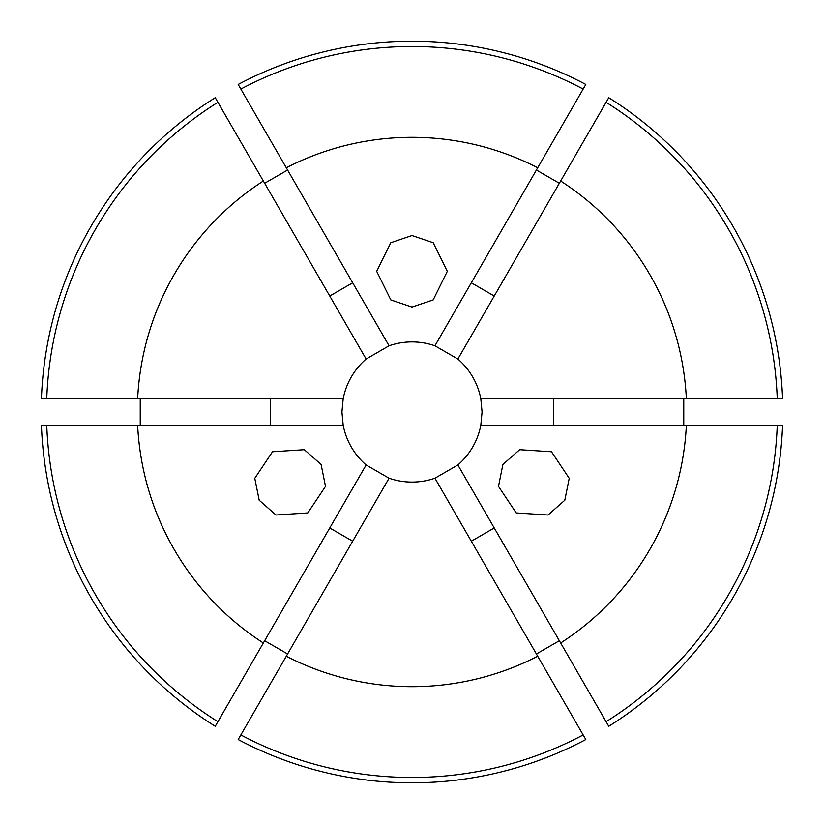 <?xml version="1.0" encoding="UTF-8"?>
<svg xmlns="http://www.w3.org/2000/svg" width="824" height="824" viewBox="0 0 824 824"><rect width="100%" height="100%" fill="white"/><g stroke="black" fill="none" stroke-linecap="round" stroke-linejoin="round"><path stroke-width="1.24" d="M502.887 464.478L519.676 449.698L551.503 451.768L569.219 478.301L564.811 500.23L548.032 515L516.195 512.93L498.489 486.397L502.887 464.478M321.113 464.478L325.511 486.397L307.805 512.93L275.968 515L259.189 500.23L254.781 478.301L272.497 451.768L304.324 449.698L321.113 464.478M412 307.053L390.813 299.905L376.692 271.302L390.813 242.699L412 235.54L433.187 242.699L447.308 271.302L433.187 299.905L412 307.053M140.234 398.754L140.234 425.246M41.437 398.754A370.8 370.8 0 0 1 215.249 97.706L217.907 102.3A365.496 365.496 0 0 0 46.752 398.754L41.437 398.754M287.586 170.022L264.648 183.268M238.188 84.46A370.8 370.8 0 0 1 585.812 84.46L583.155 89.064A365.496 365.496 0 0 0 240.845 89.064L238.188 84.46M559.352 183.268L536.414 170.022M560.65 181.012L608.751 97.706A370.8 370.8 0 0 1 782.563 398.754L480.814 398.754A70.071 70.071 0 0 0 457.876 359.027L560.65 181.012A274.68 274.68 0 0 1 686.361 398.754M683.766 425.246L683.766 398.754M457.876 359.027L434.938 345.781A70.071 70.071 0 0 0 389.062 345.781L366.124 359.027A70.071 70.071 0 0 0 343.186 398.754L341.929 412L343.186 425.246A70.071 70.071 0 0 0 366.124 464.973L389.062 478.219A70.071 70.071 0 0 0 434.938 478.219L457.876 464.973A70.071 70.071 0 0 0 480.814 425.246L482.071 412L480.814 398.754M389.062 478.219L238.188 739.54A370.8 370.8 0 0 0 585.812 739.54L583.155 734.936A365.496 365.496 0 0 1 240.845 734.936M434.938 478.219L537.712 656.223A274.68 274.68 0 0 1 286.288 656.223M457.876 464.973L608.751 726.294A370.8 370.8 0 0 0 782.563 425.246L777.248 425.246A365.496 365.496 0 0 1 606.093 721.7M777.248 425.246L686.361 425.246A274.68 274.68 0 0 1 560.65 642.988M686.361 425.246L480.814 425.246M389.062 345.781L286.288 167.777A274.68 274.68 0 0 1 537.712 167.777L583.155 89.064M434.938 345.781L537.712 167.777M536.414 653.978L559.352 640.732M264.648 640.732L287.586 653.978M215.249 726.294A370.8 370.8 0 0 1 41.437 425.246L46.752 425.246A365.496 365.496 0 0 0 217.907 721.7L215.249 726.294M537.712 656.223L583.155 734.936M366.124 464.973L263.35 642.988A274.68 274.68 0 0 1 137.639 425.246L46.752 425.246M343.186 425.246L137.639 425.246M343.186 398.754L137.639 398.754A274.68 274.68 0 0 1 263.35 181.012L217.907 102.3M137.639 398.754L46.752 398.754M286.288 167.777L240.845 89.064M366.124 359.027L263.35 181.012M263.35 642.988L217.907 721.7M606.093 102.3A365.496 365.496 0 0 1 777.248 398.754M270.437 425.246L270.437 398.754M553.563 425.246L553.563 398.754M471.318 282.787L494.246 296.022M329.755 296.022L352.682 282.787M352.682 541.214L329.755 527.978M494.246 527.978L471.318 541.214"/></g></svg>
